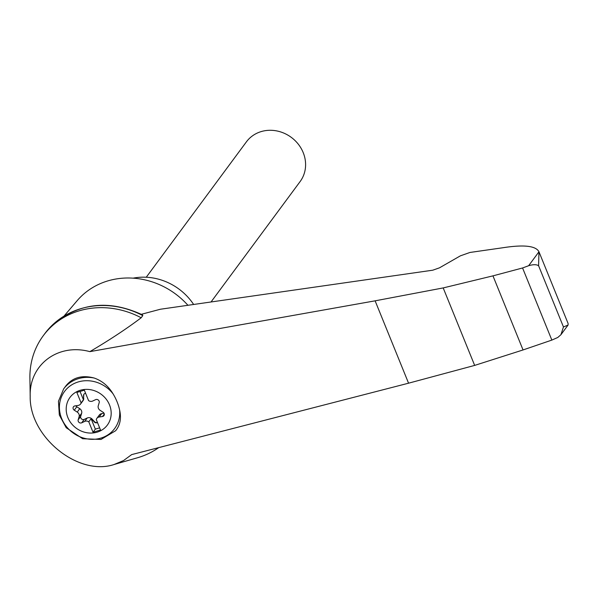 <?xml version="1.0" encoding="UTF-8"?>
<svg xmlns="http://www.w3.org/2000/svg" width="598" height="598" viewBox="0 0 598 598"><rect width="100%" height="100%" fill="white"/><g stroke="black" fill="none" stroke-linecap="round" stroke-linejoin="round"><path stroke-width="0.9" d="M89.857 351.639C58.006 342.893 28.958 364.743 30.199 396.511C29.362 436.854 78.271 476.501 114.076 464.511L123.554 460.557L131.665 454.607L408.561 383.191L474.663 365.408L443.193 287.922L375.118 300.831L89.857 351.639C109.352 340.157 126.462 328.87 141.18 317.77A81.41 73.741 -143.5 0 0 43.22 335.784A81.41 73.741 -143.5 0 0 29.9 378.198L30.199 396.511M114.076 464.511L137.473 457.769A81.41 73.741 -143.5 0 0 158.747 447.618M141.337 314.294L160.421 309.233L432.773 270.191L439.478 267.829L460.385 255.839L469.961 252.461L502.776 247.759C523.796 244.477 535.86 245.808 538.962 251.765L538.589 265.729C536.518 264.376 533.199 264.376 528.647 265.714L522.57 267.971L492.961 275.857L443.193 287.922M142.78 315.609A81.41 73.741 -143.5 0 0 53.551 323.959C79.833 302.581 109.494 299.561 142.526 314.907L142.78 315.609L141.18 317.77M80.192 390.3A23.247 21.057 36.5 0 1 111.079 411.185A23.247 21.057 36.5 0 1 93.011 432.967A23.247 21.057 36.5 0 1 67.133 415.475A23.247 21.057 36.5 0 1 80.192 390.3M99.186 417.023A4.179 3.782 -143.5 0 0 96.824 418.413A4.179 3.782 -143.5 0 0 96.271 419.549L100.516 430.007L93.034 432.272L88.788 421.814A4.179 3.782 -143.5 0 0 84.684 421.411L81.732 422.801A2.504 2.272 -143.5 0 1 78.181 419.811L79.108 416.716A4.179 3.782 -143.5 0 0 77.232 412.097L74.272 410.183A2.504 2.272 -143.5 0 1 74.885 405.93L78.189 405.422A4.179 3.782 -143.5 0 0 80.551 404.024A4.179 3.782 -143.5 0 0 81.104 402.895L76.858 392.438L84.34 390.173L88.586 400.63A4.179 3.782 -143.5 0 0 92.69 401.034L95.643 399.643A2.504 2.272 -143.5 0 1 99.193 402.633L98.266 405.728A4.179 3.782 -143.5 0 0 100.143 410.348L103.103 412.261A2.504 2.272 -143.5 0 1 102.49 416.514L99.186 417.023L101.712 413.607A4.179 3.782 -143.5 0 0 99.343 415.005L96.824 418.413M75.879 405.78A2.504 2.272 -143.5 0 0 76.798 406.767L79.758 408.681A4.179 3.782 -143.5 0 1 81.634 413.308L80.708 416.395A2.504 2.272 -143.5 0 0 84.258 419.385L87.203 418.002A4.179 3.782 -143.5 0 1 92.129 419.101L91.92 419.392A4.179 3.782 -143.5 0 0 91.105 418.69L88.788 421.814M91.105 418.69L95.351 429.147L93.034 432.272M119.607 409.959C121.491 418.323 120.161 425.253 115.623 430.739L101.002 439.448L82.651 438.73L66.214 427.727L59.322 414.997L58.455 401.251L63.657 388.894A33.398 30.251 36.5 0 1 94.222 378.041C102.123 380.829 108.402 386.099 113.067 393.858A45.029 35.304 50 0 1 119.607 409.959A31.171 28.233 36.5 0 1 82.606 437.766A31.171 28.233 36.5 0 1 64.068 392.109A31.171 28.233 36.5 0 1 113.067 393.858M187.929 305.286A75.146 68.067 -143.5 0 0 77.217 300.615L64.023 316.08M474.663 365.408L523.048 349.95L551.849 340.09L557.785 337.466L560.931 334.708L563.458 326.957L568.07 325.058L568.1 323.511L538.962 251.765L528.647 265.714M551.849 340.09L522.57 267.971M523.048 349.95L492.961 275.857M53.551 323.959A81.41 73.741 -143.5 0 0 44.82 333.624L43.22 335.784M193.647 304.472A56.362 51.054 -143.5 0 0 133.137 278.16M146.256 277.233L246.428 141.823A33.398 30.251 36.5 0 1 261.072 131.62A33.398 30.251 36.5 0 1 298.335 144.23A33.398 30.251 36.5 0 1 300.129 181.545L211.042 301.975M92.129 419.101L94.506 421.687A2.504 2.272 -143.5 0 0 97.414 422.375M101.712 413.607L104.022 413.248M84.064 394.067A2.504 2.272 -143.5 0 0 83.75 395.188L83.548 398.776A4.179 3.782 -143.5 0 1 83.421 399.763L81.104 402.895M80.551 404.024L83.077 400.615A4.179 3.782 -143.5 0 0 83.757 398.492M85.626 393.342A2.504 2.272 -143.5 0 0 83.541 395.472L83.548 398.776M91.92 419.392L94.297 421.971A2.504 2.272 -143.5 0 0 97.474 422.517M95.351 429.147L99.634 427.847M63.657 388.894L66.004 385.725C72.807 377.405 82.21 374.841 94.222 378.041M80.05 391.473L83.421 399.763M563.458 326.957L538.589 265.729M408.561 383.191L375.118 300.831M81.634 413.308L79.108 416.716M79.758 408.681L77.232 412.097M76.798 406.767L74.272 410.183M104.299 414.07L102.49 416.514M87.203 418.002L84.684 421.411M84.258 419.385L81.732 422.801M80.708 416.395L78.181 419.811M568.07 325.058L560.931 334.708"/></g></svg>
